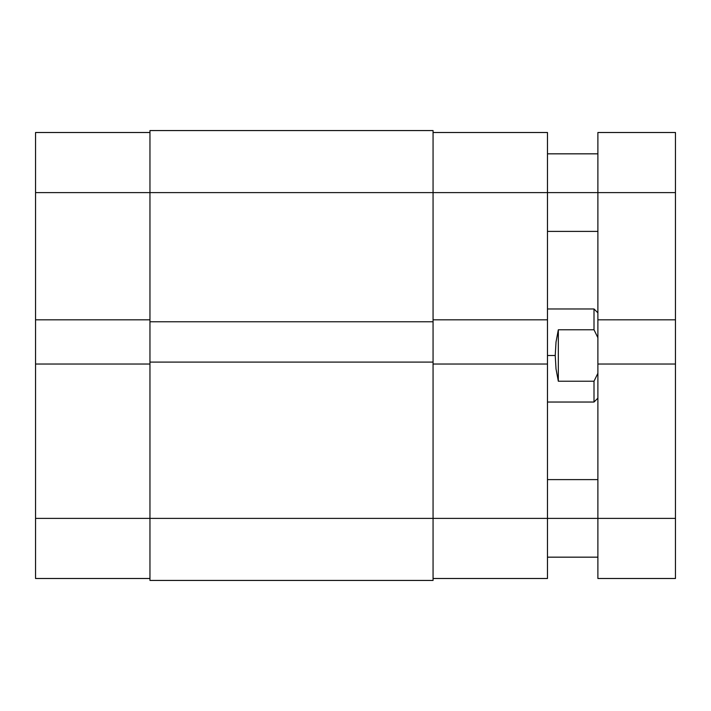 <?xml version="1.0" encoding="UTF-8"?>
<svg xmlns="http://www.w3.org/2000/svg" width="711" height="711" viewBox="0 0 711 711"><rect width="100%" height="100%" fill="white"/><g stroke="black" fill="none" stroke-linecap="round" stroke-linejoin="round"><path stroke-width="1.07" d="M35.55 364.032L35.55 518.381L149.959 518.381L35.55 518.381L35.55 578.496L149.959 578.496L35.55 578.496L35.55 319.817L35.55 364.032L149.959 364.032L35.55 364.032M149.959 132.504L35.55 132.504L35.55 319.817L149.959 319.817L35.55 319.817L35.55 192.619L149.959 192.619L35.55 192.619L35.55 132.504L149.959 132.504M433.061 130.566L149.959 130.566L149.959 192.619L433.061 192.619L433.061 130.566L149.959 130.566L149.959 321.763L433.061 321.763L433.061 192.619L149.959 192.619L149.959 321.763L433.061 321.763L433.061 362.095L433.061 192.619L547.47 192.619L433.061 192.619L433.061 130.566M149.959 321.763L149.959 362.095L433.061 362.095L149.959 362.095L149.959 518.381L433.061 518.381L433.061 362.095L433.061 518.381L149.959 518.381L149.959 580.434L433.061 580.434L433.061 518.381L433.061 580.434L149.959 580.434L149.959 321.763M547.47 319.817L547.47 132.504L433.061 132.504L547.47 132.504L547.47 192.619L597.889 192.619L547.47 192.619L547.47 364.032L547.47 319.817L433.061 319.817L547.47 319.817M433.061 578.496L547.47 578.496L547.47 364.032L433.061 364.032L547.47 364.032L547.47 518.381L433.061 518.381L597.889 518.381L547.47 518.381L547.47 578.496L433.061 578.496M594.005 329.771L594.005 308.965L594.005 329.771L597.889 337.725L594.005 329.771L558.331 329.771L594.005 329.771M556.02 342.062L558.331 329.771L558.331 381.229L556.02 368.938L555.229 355.5L556.02 342.062L558.331 329.771L558.331 381.229L556.02 368.938L555.229 355.5L547.47 355.5L555.229 355.5L556.02 342.062M594.005 381.229L558.331 381.229L594.005 381.229L594.005 402.035L594.005 381.229L597.889 373.275L594.005 381.229M597.889 132.504L597.889 578.496L675.45 578.496L675.45 132.504L597.889 132.504L597.889 192.619L675.45 192.619L597.889 192.619L597.889 319.817L675.45 319.817L675.45 364.032L597.889 364.032L675.45 364.032L675.45 518.381L597.889 518.381L675.45 518.381L675.45 578.496L597.889 578.496L597.889 319.817L675.45 319.817L675.45 132.504L597.889 132.504M597.889 312.84L594.005 308.965L547.47 308.965M597.889 398.16L594.005 402.035L547.47 402.035M597.889 231.395L547.47 231.395M597.889 557.166L547.47 557.166M597.889 479.605L547.47 479.605M597.889 153.834L547.47 153.834"/></g></svg>
